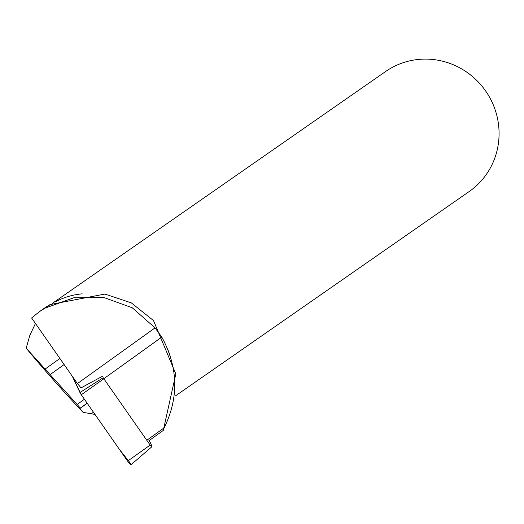 <?xml version="1.0" encoding="UTF-8"?>
<svg xmlns="http://www.w3.org/2000/svg" width="524" height="524" viewBox="0 0 524 524"><rect width="100%" height="100%" fill="white"/><g stroke="black" fill="none" stroke-linecap="round" stroke-linejoin="round"><path stroke-width="0.79" d="M151.94 446.684L131.36 464.454A4.644 1.094 -125.7 0 1 127.594 461.127L81.285 394.788A4.644 1.094 -125.7 0 1 79.949 392.528L103.208 377.693A2.207 0.524 54.3 0 0 103.844 378.767L150.152 445.099A2.207 0.524 54.3 0 0 151.94 446.684A2.207 0.524 54.3 0 0 151.77 445.767L149.281 440.461M79.949 392.528L72.332 376.311L81.292 394.795L119.321 449.271L131.367 464.454M148.849 440.776L163.278 430.414L164.195 427.8L147.113 440.062M39.477 311.603L44.651 308.007A73.714 71.526 55.2 0 1 50.127 304.562L104.951 294.062L131.334 302.885L153.512 320.583L175.815 373.933L163.278 430.414M175.213 396.059L469.17 191.555A73.131 70.956 -124.8 0 0 487.726 94.143A73.131 70.956 -124.8 0 0 391.854 67.648A73.131 70.956 -124.8 0 0 385.644 71.493L52.367 303.35M55.007 302.021A73.131 70.956 55.2 0 1 82.183 293.846M167.85 349.639L168.492 351.29M170.176 356.058L168.551 351.25M93.455 412.218L91.274 413.783L94.995 414.432M91.274 413.783L83.015 412.322C61.531 389.404 42.595 368.025 26.2 348.198L29.809 335.393L35.462 323.485M164.195 427.8C178.992 397.506 178.199 367.272 161.805 337.096L155.052 327.867L132.277 307.791L103.811 297.494L73.897 297.75L44.959 308.158L39.483 311.603L31.61 317.976L77.414 383.588A24.589 5.803 54.3 0 1 81.01 387.891L102.501 376.219M50.127 304.562L44.959 308.158M83.015 412.322L79.936 408.51L80.31 408.078L77.152 404.463L26.2 348.198M155.052 327.867L77.414 383.588M103.844 378.767L81.285 394.788M127.594 461.127L150.152 445.099M45.739 307.732L50.913 304.136M79.936 408.51L87.213 403.284M87.141 403.179L80.31 408.078M77.152 404.463L84.403 399.255M64.118 364.54L50.258 374.49M45.247 368.975L59.88 358.475M161.805 337.096L104.132 378.492"/></g></svg>
